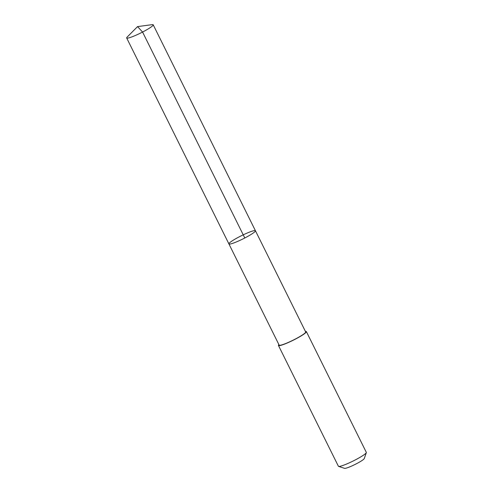 <?xml version="1.0" encoding="UTF-8"?>
<svg xmlns="http://www.w3.org/2000/svg" width="493" height="493" viewBox="0 0 493 493"><rect width="100%" height="100%" fill="white"/><g stroke="black" fill="none" stroke-linecap="round" stroke-linejoin="round"><path stroke-width="0.74" d="M255.436 230.742L305.672 331.949A14.808 1.781 153.6 0 1 294.309 339.572A14.808 1.781 153.6 0 1 279.143 345.118L228.906 243.912A14.808 1.781 -26.4 0 0 242.963 238.92A14.808 1.781 -26.4 0 0 255.436 230.742A14.808 1.781 -26.4 0 0 240.27 236.295A14.808 1.781 -26.4 0 0 228.906 243.912A14.808 1.781 -26.4 0 0 242.963 238.92A14.808 1.781 -26.4 0 0 255.436 230.742L153.206 24.804A14.808 1.781 153.6 0 1 141.842 32.427A14.808 1.781 153.6 0 1 126.676 37.979A14.808 1.781 153.6 0 1 127.163 37.074L137.559 26.597L152.189 24.65A14.808 1.781 153.6 0 1 153.206 24.804M305.413 331.425A15.591 1.873 153.6 0 1 306.375 331.604A15.591 1.873 153.6 0 1 294.413 339.628A15.591 1.873 153.6 0 1 278.446 345.47A15.591 1.873 153.6 0 1 278.884 344.595M306.375 331.604L366.324 452.377A15.591 1.873 153.6 0 1 366.324 452.629A15.591 1.873 153.6 0 1 354.362 460.4A15.591 1.873 153.6 0 1 338.599 466.39A15.591 1.873 153.6 0 1 338.395 466.242L278.446 345.47M366.324 452.629L364.278 458.558A11.092 1.331 153.6 0 1 355.773 464.086A11.092 1.331 153.6 0 1 344.558 468.35L338.599 466.39M244.799 237.99L142.569 32.051L137.559 26.597M228.906 243.912L126.676 37.979"/></g></svg>
